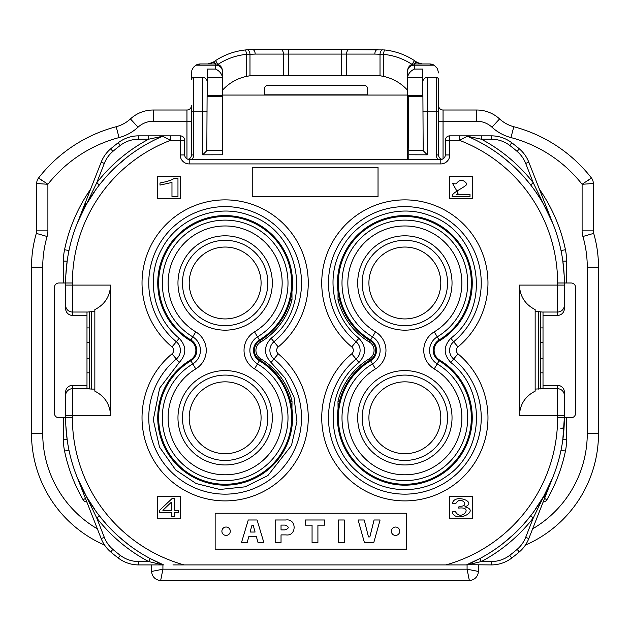 <?xml version="1.0" encoding="UTF-8"?>
<svg xmlns="http://www.w3.org/2000/svg" width="630" height="630" viewBox="0 0 630 630"><rect width="100%" height="100%" fill="white"/><g stroke="black" fill="none" stroke-linecap="round" stroke-linejoin="round"><path stroke-width="0.94" d="M250.071 532.035L255.079 532.035L253.284 525.522L251.898 525.522L250.071 532.035M281.035 529.901L284.949 529.901C289.241 528.428 289.327 526.822 285.185 525.089L281.035 525.089L281.035 529.901M519.309 148.83A176.345 176.345 0 0 0 511.765 142.742A176.345 176.345 0 0 1 519.309 148.83A33.697 33.697 0 0 1 528.814 162.178A33.697 33.697 0 0 0 519.309 148.83L517.128 151.397A172.974 172.974 0 0 0 509.725 145.428L511.765 142.742A33.697 33.697 0 0 0 491.337 135.844L481.375 135.844L481.375 139.214L467.255 136.206L459.506 140.34L449.788 140.34L449.788 154.941A8.985 8.985 0 0 1 440.803 163.926L189.197 163.926A8.985 8.985 0 0 1 180.212 154.941L180.212 140.34L170.494 140.34L162.745 136.206L148.625 139.214L148.625 135.844L164.501 135.844A4.497 4.497 0 0 0 162.745 136.206A159.5 159.5 0 0 0 65.646 282.988L58.905 282.988A4.497 4.497 0 0 0 54.416 287.485L54.416 413.28A4.497 4.497 0 0 0 58.905 417.777L65.646 417.777L65.646 392.12A6.749 6.741 -90 0 1 72.387 385.371L72.387 417.777A152.759 152.759 0 0 0 184.102 564.913L172.943 564.913M86.082 203.088L77.443 222.799L101.186 162.178A33.697 33.697 0 0 1 110.691 148.83A176.345 176.345 0 0 1 118.235 142.742A33.697 33.697 0 0 1 138.663 135.844L148.625 135.844M162.871 510.292L171.368 502.189L171.368 510.292L162.871 510.292M404.862 453.718A35.941 35.941 0 0 1 373.732 399.806A35.941 35.941 0 0 1 435.984 399.806A35.941 35.941 0 0 1 404.862 453.718M404.862 318.93A35.941 35.941 0 0 1 373.732 265.017A35.941 35.941 0 0 1 435.984 265.017A35.941 35.941 0 0 1 404.862 318.93M225.146 318.93A35.941 35.941 0 0 1 194.016 265.017A35.941 35.941 0 0 1 256.268 265.017A35.941 35.941 0 0 1 225.146 318.93M225.146 453.718A35.941 35.941 0 0 1 194.016 399.806A35.941 35.941 0 0 1 256.268 399.806A35.941 35.941 0 0 1 225.146 453.718M455.466 511.576L452.127 511.875C455.364 524.105 481.178 510.497 464.83 506.882C477.981 502.157 454.521 493.219 452.466 503.228L455.797 503.622C460.42 494.715 471.618 507.189 459.073 506.173L458.703 508.111C474.658 506.189 460.64 522.089 455.466 511.576M470.004 196.497L470.004 194.379L456.687 194.379L458.097 193.182L452.687 183.653L456.112 183.889C459.475 179.329 462.948 179.172 466.539 183.401C469.137 185.33 454.663 191.032 452.45 194.969L452.064 196.497L470.004 196.497M247.212 542.454L241.518 542.454L248.251 519.986L257.087 519.986L263.82 542.454L258.001 542.454L256.363 536.626L248.811 536.626L247.212 542.454M305.353 525.144L305.353 519.986L324.647 519.986L324.647 525.144L317.914 525.144L317.914 542.454L312.063 542.454L312.063 525.144L305.353 525.144M358.1 519.986L364.227 519.986L368.471 536.917L369.857 536.917L374.07 519.986L380.079 519.986L373.818 542.454L364.392 542.454L358.1 519.986M338.475 542.454L338.475 519.986L344.327 519.986L344.327 542.454L338.475 542.454M275.184 542.454L275.184 519.986L285.941 519.986C296.88 518.332 296.801 536.539 285.941 534.894L281.035 534.894L281.035 542.454L275.184 542.454M221.894 531.224A4.197 4.197 0 0 1 226.083 527.026A4.197 4.197 0 0 1 230.281 531.224A4.197 4.197 0 0 1 226.083 535.413A4.197 4.197 0 0 1 221.894 531.224M391.348 531.224A4.197 4.197 0 0 1 395.545 527.026A4.197 4.197 0 0 1 399.735 531.224A4.197 4.197 0 0 1 395.545 535.413A4.197 4.197 0 0 1 391.348 531.224M509.725 145.428A30.327 30.327 0 0 0 491.337 139.214L481.375 139.214A162.863 162.863 0 0 1 533.287 182.834L552.565 222.799A3.371 3.371 0 0 0 552.581 222.839C547.147 209.436 539.831 196.796 530.633 184.905L531.279 185.74M530.633 184.905L533.287 182.834L525.68 163.406L528.814 162.178L552.565 222.799M530.641 515.797L523.396 524.491M106.604 524.491L99.359 515.797M118.235 558.015L120.275 555.337A30.327 30.327 0 0 0 138.663 561.543L138.663 564.913L162.918 564.913L148.625 561.543L162.918 564.913L138.663 564.913A33.697 33.697 0 0 1 118.235 558.015A176.345 176.345 0 0 1 110.691 551.927A33.697 33.697 0 0 1 101.186 538.587L77.443 477.965A3.371 3.371 0 0 0 77.419 477.926C82.853 491.329 90.169 503.969 99.367 515.86L98.721 515.017M543.918 497.676L552.565 477.965L528.814 538.587A33.697 33.697 0 0 1 519.309 551.927A176.345 176.345 0 0 1 511.765 558.015A33.697 33.697 0 0 1 491.337 564.913L468.035 564.716M552.423 478.304A159.5 159.5 0 0 1 543.336 496.92L535.169 509.481M551.817 479.769L552.581 477.926A3.371 3.371 0 0 0 552.565 477.965L533.287 517.931L530.633 515.86C539.839 503.961 547.155 491.313 552.581 477.926A159.5 159.5 0 0 0 562.763 440.236L564.354 417.777L571.095 417.777A4.497 4.497 0 0 0 575.584 413.28L575.584 287.485A4.497 4.497 0 0 0 571.095 282.988L564.354 282.988L564.354 308.645L564.354 285.099L557.613 285.099L557.613 282.988A152.759 152.759 0 0 0 459.506 140.34L459.506 135.844L481.375 135.844M138.663 561.543L148.625 561.543A162.863 162.863 0 0 1 96.713 517.931L77.443 477.965A159.5 159.5 0 0 1 68.969 450.159L64.567 451.072A56.164 56.164 0 0 1 63.402 439.669L63.402 417.777M94.839 509.481L86.664 496.92L77.419 477.926M77.443 222.799L96.713 182.834L99.367 184.905C90.161 196.804 82.845 209.451 77.419 222.839A3.371 3.371 0 0 0 77.443 222.799A159.5 159.5 0 0 0 68.969 250.598A51.668 51.668 0 0 0 68.922 250.842M99.359 184.96L100.682 183.243A159.5 159.5 0 0 1 150.208 142.191M171.368 512.316L171.368 516.616L174.707 516.616L174.707 512.316L178.369 512.316L178.369 510.292L174.707 510.292L174.707 498.645L171.982 498.645L159.595 510.292L159.595 512.316L171.368 512.316M171.974 196.497L177.967 196.497L177.967 178.455L174.116 178.455C171.73 180.148 167.021 181.653 159.996 182.968L159.996 185.102L171.974 182.44L171.974 196.497M447.536 417.777A42.683 42.683 0 0 1 383.52 454.742A42.683 42.683 0 0 1 383.52 380.811A42.683 42.683 0 0 1 447.536 417.777M447.536 282.988A42.683 42.683 0 0 1 383.52 319.953A42.683 42.683 0 0 1 383.52 246.023A42.683 42.683 0 0 1 447.536 282.988M267.829 282.988A42.683 42.683 0 0 1 203.805 319.953A42.683 42.683 0 0 1 203.805 246.023A42.683 42.683 0 0 1 267.829 282.988M267.829 417.777A42.683 42.683 0 0 1 203.805 454.742A42.683 42.683 0 0 1 203.805 380.811A42.683 42.683 0 0 1 267.829 417.777M86.664 203.844L94.839 191.276M466.413 135.844L457.057 135.844M502.362 156.768L512.229 165.044M517.962 170.533L521.254 173.943M529.318 183.243L523.396 176.274M466.924 136.08L467.255 136.206A159.5 159.5 0 0 1 564.354 282.988L557.613 282.988M543.336 203.844L552.581 222.839M465.499 135.844A4.497 4.497 0 0 1 467.255 136.206M522.758 525.192L513.387 534.657L502.362 543.997M127.638 543.997L117.771 535.713L108.746 526.822M528.814 538.587L525.68 537.359L533.287 517.931A162.863 162.863 0 0 1 481.375 561.543L479.792 558.574A159.5 159.5 0 0 0 530.633 515.86M101.186 538.587L104.32 537.359L96.713 517.931L99.367 515.86M65.827 425.439L67.237 440.236M148.625 561.543L150.208 558.574L163.587 564.913L162.918 564.913L162.918 569.181L151.68 571.434L151.68 564.913L151.68 571.434A8.985 8.985 0 0 0 160.674 580.419L469.326 580.419L160.674 580.419L162.918 569.181L467.082 569.181L469.326 580.419A8.985 8.985 0 0 0 478.32 571.434L478.32 564.913L478.32 571.434L467.082 569.181L467.082 564.913L466.413 564.913L479.792 558.574A159.5 159.5 0 0 1 466.728 564.779M107.242 175.573L116.613 166.107L127.638 156.768M106.604 176.274L100.682 183.243M459.506 135.844L449.788 135.844A4.497 4.497 0 0 0 445.292 140.34L445.292 154.941A4.497 4.497 0 0 1 440.803 159.437L189.197 159.437A4.497 4.497 0 0 1 184.708 154.941L184.708 140.34A4.497 4.497 0 0 0 180.212 135.844L164.501 135.844L170.494 135.844L170.494 140.34A152.759 152.759 0 0 0 72.387 282.988L65.646 282.988L65.646 308.645A6.749 6.741 -90 0 0 72.387 315.386L86.987 315.386L86.987 312.094L91.484 311.677L91.484 389.08L94.846 389.08M404.862 370.598A47.171 47.171 0 0 1 452.033 417.777A47.171 47.171 0 0 1 404.862 464.948A47.171 47.171 0 0 1 357.683 417.777A47.171 47.171 0 0 1 404.862 370.598M404.862 235.817A47.171 47.171 0 0 1 452.033 282.988A47.171 47.171 0 0 1 404.862 330.167A47.171 47.171 0 0 1 357.683 282.988A47.171 47.171 0 0 1 404.862 235.817M225.146 235.817A47.171 47.171 0 0 1 272.317 282.988A47.171 47.171 0 0 1 225.146 330.167A47.171 47.171 0 0 1 177.967 282.988A47.171 47.171 0 0 1 225.146 235.817M225.146 370.598A47.171 47.171 0 0 1 272.317 417.777A47.171 47.171 0 0 1 225.146 464.948A47.171 47.171 0 0 1 177.967 417.777A47.171 47.171 0 0 1 225.146 370.598M67.237 260.521L65.827 275.326M564.173 275.326L562.763 260.521M535.153 389.08L543.013 388.671L543.013 385.371L557.613 385.371A6.749 6.741 -90 0 1 564.354 392.12L564.354 417.777A159.5 159.5 0 0 1 466.413 564.913L184.102 564.913M564.354 417.777L557.613 417.777L557.613 415.666L564.354 415.666L564.354 392.12M457.057 564.913L466.413 564.913M163.485 564.874L163.587 564.913A159.5 159.5 0 0 1 65.646 417.777L72.387 417.777M491.337 564.913L491.337 561.543L481.375 561.543L467.082 564.913M110.573 415.666C110.085 404.444 104.84 396.278 94.846 391.159L94.846 309.606C104.84 304.487 110.085 296.313 110.573 285.099L110.573 415.666L65.646 415.666L65.646 392.12M91.484 389.08L86.987 388.671L86.987 385.371L72.387 385.371M86.987 385.371L86.987 315.386M564.354 308.645A6.749 6.741 -90 0 1 557.613 315.386L557.613 312.023A6.741 6.733 -0 0 0 564.354 305.29M543.013 385.371L543.013 315.386L557.613 315.386M449.788 518.86L449.788 496.401L472.248 496.401L472.248 518.86L449.788 518.86M449.788 198.749L449.788 176.282L472.248 176.282L472.248 198.749L449.788 198.749M252.236 167.296L378.031 167.296L378.031 196.497L252.236 196.497L252.236 167.296M215.153 549.195L215.153 513.245L406.476 513.245L406.476 549.195L215.153 549.195M180.212 496.401L157.752 496.401L157.752 518.86L180.212 518.86L180.212 496.401M180.212 176.282L157.752 176.282L157.752 198.749L180.212 198.749L180.212 176.282M535.153 391.159C525.16 396.278 519.915 404.444 519.427 415.666L519.427 285.099C519.915 296.313 525.16 304.487 535.153 309.606L535.153 391.159M538.524 389.08L538.524 311.677L543.013 312.094L543.013 315.386M444.867 156.862L444.638 157.272M444.733 157.114L443.874 158.217M351.745 346.925A83.121 83.121 0 0 1 344.303 226.052A83.121 83.121 0 0 1 465.412 226.052A83.121 83.121 0 0 1 457.971 346.925L450.789 338.286C443.355 346.35 443.355 354.414 450.789 362.478L453.663 359.021A11.23 11.23 0 0 1 453.663 341.743A76.38 76.38 0 0 0 460.498 230.667A76.38 76.38 0 0 0 349.217 230.667A76.38 76.38 0 0 0 356.052 341.743A11.23 11.23 0 0 1 356.052 359.021A76.38 76.38 0 0 0 349.217 470.098A76.38 76.38 0 0 0 460.498 470.098A76.38 76.38 0 0 0 453.663 359.021L457.971 353.839A83.121 83.121 0 0 1 465.412 474.713A83.121 83.121 0 0 1 344.303 474.713A83.121 83.121 0 0 1 351.745 353.839A4.497 4.497 0 0 0 351.745 346.925L358.927 338.286C366.361 346.35 366.361 354.414 358.927 362.478L351.745 353.839M172.029 353.839L179.211 362.478C186.645 354.414 186.645 346.35 179.211 338.286L176.337 341.743A11.23 11.23 0 0 1 176.337 359.021A76.38 76.38 0 0 0 169.501 470.098A76.38 76.38 0 0 0 280.783 470.098A76.38 76.38 0 0 0 273.948 359.021A11.23 11.23 0 0 1 273.948 341.743A76.38 76.38 0 0 0 280.783 230.667A76.38 76.38 0 0 0 169.501 230.667A76.38 76.38 0 0 0 176.337 341.743L172.029 346.925A83.121 83.121 0 0 1 164.588 226.052A83.121 83.121 0 0 1 285.697 226.052A83.121 83.121 0 0 1 278.255 346.925A4.497 4.497 0 0 0 278.255 353.839A83.121 83.121 0 0 1 285.697 474.713A83.121 83.121 0 0 1 164.588 474.713A83.121 83.121 0 0 1 172.029 353.839A4.497 4.497 0 0 0 172.029 346.925M86.987 372.842L89.232 372.842M86.987 358.242L89.232 358.242M89.232 342.515L86.987 342.515M86.987 327.915L89.232 327.915M540.768 327.915L543.013 327.915M543.013 342.515L540.855 342.515M540.768 358.242L543.013 358.242M540.768 372.842L543.013 372.842M434.227 331.86A57.015 57.015 0 0 0 448.324 246.086A57.015 57.015 0 0 0 361.392 246.086A57.015 57.015 0 0 0 375.488 331.86A21.609 21.609 0 0 1 375.488 368.904A57.015 57.015 0 0 0 361.392 454.679A57.015 57.015 0 0 0 448.324 454.679A57.015 57.015 0 0 0 434.227 368.904A21.609 21.609 0 0 1 434.227 331.86L437.236 336.861A15.774 15.774 0 0 0 437.236 363.904A62.85 62.85 0 0 1 452.773 458.459A62.85 62.85 0 0 1 356.942 458.459A62.85 62.85 0 0 1 372.48 363.904L370.149 360.006A11.23 11.23 0 0 0 370.149 340.751A67.394 67.394 0 0 1 353.485 239.368A67.394 67.394 0 0 1 456.23 239.368A67.394 67.394 0 0 1 439.567 340.751A11.23 11.23 0 0 0 439.567 360.006A67.394 67.394 0 0 1 456.23 461.396A67.394 67.394 0 0 1 353.485 461.396A67.394 67.394 0 0 1 370.149 360.006L369.361 358.706A68.914 68.914 0 0 0 337.987 401.129L339.46 401.491M290.54 401.491L292.013 401.129A68.914 68.914 0 0 0 260.639 358.706A9.71 9.71 0 0 1 260.639 342.058L259.859 340.751A11.23 11.23 0 0 0 259.859 360.006A67.394 67.394 0 0 1 276.515 461.396A67.394 67.394 0 0 1 173.77 461.396A67.394 67.394 0 0 1 190.433 360.006A11.23 11.23 0 0 0 190.433 340.751A67.394 67.394 0 0 1 173.77 239.368A67.394 67.394 0 0 1 276.515 239.368A67.394 67.394 0 0 1 259.859 340.751L259.395 339.98A66.489 66.489 0 0 0 275.83 239.951A66.489 66.489 0 0 0 174.463 239.951A66.489 66.489 0 0 0 190.898 339.98A12.135 12.135 0 0 1 190.898 360.785L192.772 363.904A15.774 15.774 0 0 0 192.772 336.861L195.772 331.86A21.609 21.609 0 0 1 195.772 368.904A57.015 57.015 0 0 0 181.676 454.679A57.015 57.015 0 0 0 268.608 454.679A57.015 57.015 0 0 0 254.512 368.904A21.609 21.609 0 0 1 254.512 331.86A57.015 57.015 0 0 0 268.608 246.086A57.015 57.015 0 0 0 181.676 246.086A57.015 57.015 0 0 0 195.772 331.86M94.846 311.677L91.484 311.677M538.524 311.677L535.153 311.677M264.458 95.059L264.458 87.546L266.703 85.302L365.416 85.302L367.684 87.546L367.747 95.059M89.232 388.986L89.232 311.771M540.768 311.771L540.768 388.986M479.272 434.999L477.926 440.016M478.446 262.513L479.272 265.766M202.907 209.916L207.916 208.577M292.651 247.251L294.738 251.52M335.262 251.52L337.326 247.314M422.084 208.577L427.093 209.916M474.453 449.245L472.358 453.505M440.591 485.281L436.33 487.368M427.093 490.841L422.084 492.188M337.357 453.505L335.262 449.245M294.738 449.245L292.651 453.505M207.916 492.188L202.907 490.841M193.67 487.368L189.41 485.281M157.642 453.505L155.547 449.245M151.106 436.551L150.735 434.999M150.735 265.766L152.074 260.749M63.402 282.988L63.402 261.096A56.164 56.164 0 0 1 64.567 249.693A163.989 163.989 0 0 1 90.57 189.268M86.861 502.015A4.497 4.497 0 0 1 83.121 499.771A163.989 163.989 0 0 1 64.567 451.072M83.121 499.771L85.452 498.424M543.139 502.015A4.497 4.497 0 0 0 546.879 499.771A163.989 163.989 0 0 0 565.433 451.072A163.989 163.989 0 0 1 546.879 499.771A163.989 163.989 0 0 0 565.433 451.072A56.164 56.164 0 0 0 566.598 439.669A56.164 56.164 0 0 1 565.433 451.072L561.031 450.159M544.548 498.424L546.879 499.771M539.43 189.268A163.989 163.989 0 0 1 565.433 249.693A56.164 56.164 0 0 1 566.598 261.096L566.598 282.988M566.598 417.777L566.598 439.669L562.842 439.669M195.906 65.181A8.985 8.985 0 0 1 200.435 63.961L215.594 63.961A6.741 6.741 0 0 1 222.335 70.702L222.335 76.844C221.547 73.419 219.303 70.828 215.594 69.064L215.594 65.181L195.906 65.181L200.435 63.961A8.985 8.985 0 0 0 195.906 65.181L193.394 67.363L191.843 70.308L191.449 79.687A2.244 2.244 0 0 1 193.694 77.443L202.679 77.443A4.497 4.497 0 0 1 207.168 81.931L206.821 150.665L222.335 150.641M222.335 70.702L222.335 154.783L202.679 154.822L206.821 150.665M408.783 154.791L408.776 150.641L423.179 150.672L427.321 154.822L408.783 154.791L408.783 159.437M338.042 291.769L338.601 295.297M339.46 299.266L337.987 299.636L338.058 291.808M337.987 299.636A68.914 68.914 0 0 0 369.361 342.058A9.71 9.71 0 0 1 369.361 358.706M338.058 408.957L337.987 401.129M338.389 406.665L338.042 408.996M291.958 408.988L291.399 405.468M292.013 401.129L291.942 408.949M260.639 342.058A68.914 68.914 0 0 0 292.013 299.636L290.54 299.266L291.958 291.769M291.942 291.808L292.013 299.636M423.179 150.672L422.832 81.931A4.497 4.497 0 0 1 427.321 77.443L436.306 77.443A2.244 2.244 0 0 1 438.551 79.687L438.551 154.941L436.306 154.941A6.741 6.741 0 0 0 438.023 159.437M422.832 96.28L408.209 96.28L408.776 150.641M222.335 77.443L207.168 77.443L207.168 95.413L222.335 95.413M408.209 96.28L408.185 95.413L422.832 95.413L422.832 77.443L407.665 77.443L407.665 70.702L407.665 76.844C408.453 73.419 410.697 70.828 414.406 69.064L422.832 69.064L422.832 81.931M408.185 95.413L407.665 95.413M215.594 69.064L207.168 69.064L207.168 81.931M191.977 159.437A6.741 6.741 0 0 0 193.694 154.941L191.449 154.941A4.497 4.497 0 0 1 188.079 159.296A4.497 4.497 0 0 0 191.449 154.941L191.449 105.517A4.497 4.497 0 0 1 186.952 110.014L153.255 110.014L186.952 110.014L186.952 121.243L153.255 121.243L153.255 110.014A33.697 33.697 0 0 0 130.426 118.928A33.697 33.697 0 0 1 116.188 126.724A33.697 33.697 0 0 0 130.426 118.928L138.033 127.189A44.927 44.927 0 0 1 119.054 137.584L116.188 126.724A145.341 145.341 0 0 0 38.564 177.991A145.341 145.341 0 0 1 116.188 126.724L116.329 127.252M222.335 95.059L407.665 95.059L407.665 159.437M441.921 159.296A4.497 4.497 0 0 1 438.551 154.941M407.665 95.059L407.665 77.443M438.551 105.517A4.497 4.497 0 0 0 443.048 110.014L476.745 110.014L443.048 110.014A4.497 4.497 0 0 1 438.551 105.517L438.551 79.687M438.551 72.946L437.362 68.473L434.094 65.181L429.565 63.961L414.406 63.961A6.741 6.741 0 0 0 407.665 70.702M349.24 49.581A4.497 2.662 90 0 0 346.579 54.078L374.842 54.078L341.255 54.078L341.255 49.581L384.394 49.935A67.394 67.394 0 0 1 414.493 60.637L416.863 62.268A4.497 1.276 125.7 0 0 414.17 63.969L412.028 64.394A62.898 62.898 0 0 0 383.347 54.345L374.842 54.078A4.497 2.662 -90 0 1 377.504 49.581L280.76 49.581A4.497 2.662 90 0 1 283.421 54.078L255.158 54.078A4.497 2.662 -90 0 0 252.496 49.581L280.76 49.581M216.988 64.103L215.83 63.969A4.497 1.276 -125.7 0 0 213.137 62.268A8.985 8.985 0 0 1 213.09 62.299M532.626 528.853A110.526 110.526 0 0 0 587.27 433.503L587.27 267.262A110.526 110.526 0 0 0 582.9 236.502A20.215 20.215 0 0 1 582.104 230.871L582.104 184.283L593.334 183.511L593.334 230.871L593.334 183.511L588.837 183.818M510.946 137.584A44.927 44.927 0 0 1 491.967 127.189A22.467 22.467 0 0 0 476.745 121.243L476.745 110.014A33.697 33.697 0 0 1 499.574 118.928A33.697 33.697 0 0 0 513.812 126.724L510.946 137.584A134.111 134.111 0 0 1 582.104 184.283L591.436 177.991A8.985 8.985 0 0 1 593.334 183.511M119.054 137.584A134.111 134.111 0 0 0 47.896 184.283L38.564 177.991A8.985 8.985 0 0 0 36.666 183.511L36.666 230.871L36.666 183.511L47.896 184.283L47.896 230.871L36.666 230.871A8.985 8.985 0 0 1 36.312 233.376A8.985 8.985 0 0 0 36.666 230.871M255.796 75.419L249.984 75.797A44.927 44.927 0 0 1 255.796 75.419L374.204 75.419A44.927 44.927 0 0 1 380.016 75.797L374.204 75.419M31.5 267.262L31.5 433.503L31.5 267.262A121.755 121.755 0 0 1 36.312 233.376A121.755 121.755 0 0 0 31.5 267.262L42.73 267.262L42.73 433.503L31.5 433.503A121.755 121.755 0 0 0 104.604 545.115A121.755 121.755 0 0 1 31.5 433.503M598.5 433.503L598.5 267.262L598.5 433.503A121.755 121.755 0 0 1 525.396 545.115A121.755 121.755 0 0 0 598.5 433.503L587.27 433.503M383.048 49.809A4.497 2.654 94.7 0 0 380.016 54.29L380.016 75.797A44.927 44.927 0 0 1 382.678 76.222M476.745 110.014A33.697 33.697 0 0 1 499.574 118.928A33.697 33.697 0 0 0 513.812 126.724A145.341 145.341 0 0 1 591.436 177.991L587.892 180.747A140.852 140.852 0 0 0 587.695 180.495M593.334 230.871A8.985 8.985 0 0 0 593.688 233.376A121.755 121.755 0 0 1 598.5 267.262A121.755 121.755 0 0 0 593.688 233.376A8.985 8.985 0 0 1 593.334 230.871L582.104 230.871M341.255 75.419L341.255 54.078L288.745 54.078L288.745 49.581L252.496 49.581A67.394 67.394 0 0 0 245.605 49.935L252.496 49.581M255.158 54.078L249.984 54.29A4.497 2.654 -94.7 0 0 246.952 49.809M222.335 90.271L224.028 88.578A44.927 44.927 0 0 1 246.653 76.356L249.984 75.797L249.984 54.29L246.653 54.448L246.653 76.356A44.927 44.927 0 0 1 249.401 75.876M416.91 62.299A8.985 8.985 0 0 1 416.863 62.268A67.394 67.394 0 0 0 414.792 60.834M215.208 60.834A67.394 67.394 0 0 0 213.137 62.268L215.507 60.637A67.394 67.394 0 0 1 245.605 49.935L245.826 49.912M417.154 62.472L422.108 63.961A8.985 8.985 0 0 1 416.973 62.346A4.497 1.284 124.9 0 0 414.406 63.961L414.406 69.064M380.016 75.797L383.347 76.356A44.927 44.927 0 0 1 405.972 88.578L407.665 90.271M383.347 76.356L383.347 54.448M412.028 64.394L414.493 60.637A67.394 67.394 0 0 0 384.394 49.935L383.347 54.345M222.335 71.009A6.741 5.82 0 0 0 215.594 65.181L215.594 63.961A4.497 1.284 55.1 0 0 213.027 62.346A8.985 8.985 0 0 1 207.892 63.961L213.137 62.268M246.653 54.345L245.605 49.935A67.394 67.394 0 0 0 215.507 60.637L217.972 64.394A62.898 62.898 0 0 1 246.653 54.345L246.653 54.448M434.094 65.181A8.985 8.985 0 0 0 429.565 63.961A8.985 8.985 0 0 1 434.094 65.181L414.406 65.181A6.741 5.82 0 0 0 407.665 71.009M525.68 163.406A30.327 30.327 0 0 0 517.128 151.397M101.186 162.178L104.32 163.406L96.713 182.834L104.32 163.406A30.327 30.327 0 0 1 112.872 151.397L110.691 148.83M118.235 142.742L120.275 145.428A172.974 172.974 0 0 0 112.872 151.397M491.337 139.214L491.337 135.844M110.691 551.927L112.872 549.368A172.974 172.974 0 0 0 120.275 555.337M104.32 537.359A30.327 30.327 0 0 0 112.872 549.368M519.309 551.927L517.128 549.368A30.327 30.327 0 0 0 525.68 537.359M511.765 558.015L509.725 555.337A172.974 172.974 0 0 0 517.128 549.368M138.663 135.844L138.663 139.214A30.327 30.327 0 0 0 120.275 145.428M96.713 182.834A162.863 162.863 0 0 1 148.625 139.214L138.663 139.214M564.173 425.439A3.371 3.347 2.8 0 1 560.802 428.62M491.337 561.543A30.327 30.327 0 0 0 509.725 555.337M564.354 395.475A6.741 6.733 180 0 0 557.613 388.741L557.613 385.371M65.646 395.475A6.741 6.733 0 0 1 72.387 388.741L87.216 388.741M445.292 140.34L449.788 140.34L449.788 135.844M180.212 135.844L180.212 140.34L184.708 140.34M375.488 331.86L372.48 336.861A62.85 62.85 0 0 1 356.942 242.306A62.85 62.85 0 0 1 452.773 242.306A62.85 62.85 0 0 1 437.236 336.861L439.102 339.98A66.489 66.489 0 0 0 455.545 239.951A66.489 66.489 0 0 0 354.17 239.951A66.489 66.489 0 0 0 370.613 339.98A12.135 12.135 0 0 1 370.613 360.785A66.489 66.489 0 0 0 354.17 460.813A66.489 66.489 0 0 0 455.545 460.813A66.489 66.489 0 0 0 439.102 360.785A12.135 12.135 0 0 1 439.102 339.98L439.567 340.751M375.488 368.904L372.48 363.904A15.774 15.774 0 0 0 372.48 336.861L369.361 342.058M254.512 368.904L257.52 363.904A62.85 62.85 0 0 1 273.058 458.459A62.85 62.85 0 0 1 177.235 458.459A62.85 62.85 0 0 1 192.772 363.904L195.772 368.904M190.433 340.751L192.772 336.861A62.85 62.85 0 0 1 177.235 242.306A62.85 62.85 0 0 1 273.058 242.306A62.85 62.85 0 0 1 257.52 336.861A15.774 15.774 0 0 0 257.52 363.904L259.395 360.785A12.135 12.135 0 0 1 259.395 339.98L254.512 331.86M87.216 312.023L72.387 312.023L72.387 315.386M72.387 282.988L72.387 312.023A6.741 6.733 180 0 1 65.646 305.29M542.784 388.741L557.613 388.741L557.613 415.666L519.427 415.666M184.708 154.941L180.212 154.941M189.197 159.437L189.197 163.926M440.803 159.437L440.803 163.926M445.292 154.941L449.788 154.941M445.898 564.913A152.759 152.759 0 0 0 557.613 417.777M110.573 285.099L65.646 285.099M439.567 360.006L434.227 368.904M542.784 312.023L557.613 312.023L557.613 285.099L519.427 285.099M457.971 346.925A4.497 4.497 0 0 0 457.971 353.839M278.255 346.925L271.073 338.286C263.639 346.35 263.639 354.414 271.073 362.478L278.255 353.839M190.433 360.006L190.898 360.785A66.489 66.489 0 0 0 174.463 460.813A66.489 66.489 0 0 0 275.83 460.813A66.489 66.489 0 0 0 259.395 360.785L260.639 358.706M64.567 249.693L68.969 250.598M63.402 261.096L67.158 261.096M63.402 439.669L67.158 439.669M566.598 261.096L562.842 261.096M561.031 250.598L565.433 249.693M264.458 94.815L367.747 94.815M202.679 154.822L202.679 111.14L207.168 111.14M191.449 79.687A2.244 2.244 0 0 1 193.694 77.443L193.694 111.14L202.679 111.14L202.679 77.443M422.832 111.14L427.321 111.14L427.321 154.822M427.321 77.443L427.321 111.14L436.306 111.14L436.306 77.443M565.433 451.072A56.164 56.164 0 0 0 566.598 439.669M407.665 98.784L407.799 98.784A4.497 4.497 -90 0 1 407.665 99.879M407.799 98.784L407.665 116.755M407.878 116.755L407.665 129.953M407.878 129.953L407.807 147.924A4.497 4.489 11.7 0 0 407.665 146.814M407.807 147.924L407.665 148.593M222.335 96.28L207.168 96.28M436.306 154.941L436.306 111.14L438.551 111.14M191.449 111.14L193.694 111.14L193.694 154.941M191.449 154.941A4.497 4.497 0 0 1 188.079 159.296M288.745 75.419L288.745 54.078L283.421 54.078L283.421 75.419M346.579 54.078L346.579 75.419M512.663 131.071L513.812 126.724A145.341 145.341 0 0 1 591.436 177.991M491.967 127.189L499.574 118.928M582.9 236.502L593.688 233.376M587.27 267.262L598.5 267.262M42.73 433.503A110.526 110.526 0 0 0 97.374 528.853M47.896 230.871A20.215 20.215 0 0 1 47.1 236.502L36.312 233.376M47.1 236.502A110.526 110.526 0 0 0 42.73 267.262M153.255 121.243A22.467 22.467 0 0 0 138.033 127.189M42.304 180.495A140.852 140.852 0 0 0 42.108 180.747L38.564 177.991M41.163 183.818L36.666 183.511M443.048 110.014L443.048 158.831M476.745 121.243L438.551 121.243M186.952 158.831L186.952 121.243L191.449 121.243M450.789 338.286C493.542 306.007 480.257 230.927 429.022 215.287C396.758 203.033 357.281 218.216 341.547 248.937C325.253 277.925 332.947 317.504 358.927 338.286M358.927 362.478C326.135 388.08 324.348 442.228 355.383 469.925C367.865 481.533 382.599 488.045 399.585 489.471C417.241 490.573 433.243 485.943 447.591 475.579C484.667 450.151 486.376 389.97 450.789 362.478M179.211 362.478L159.642 388.159L153.287 419.808L159.508 447.087L175.668 469.933L196.08 483.525L219.87 489.471L245.117 486.833L267.876 475.579L291.477 445.473L296.927 421.565L294.029 397.215L285.122 378.15L271.073 362.478M271.073 338.286C313.827 306.007 300.541 230.927 249.307 215.287C217.043 203.033 177.565 218.216 161.831 248.937C145.538 277.932 153.232 317.512 179.211 338.286"/></g></svg>
